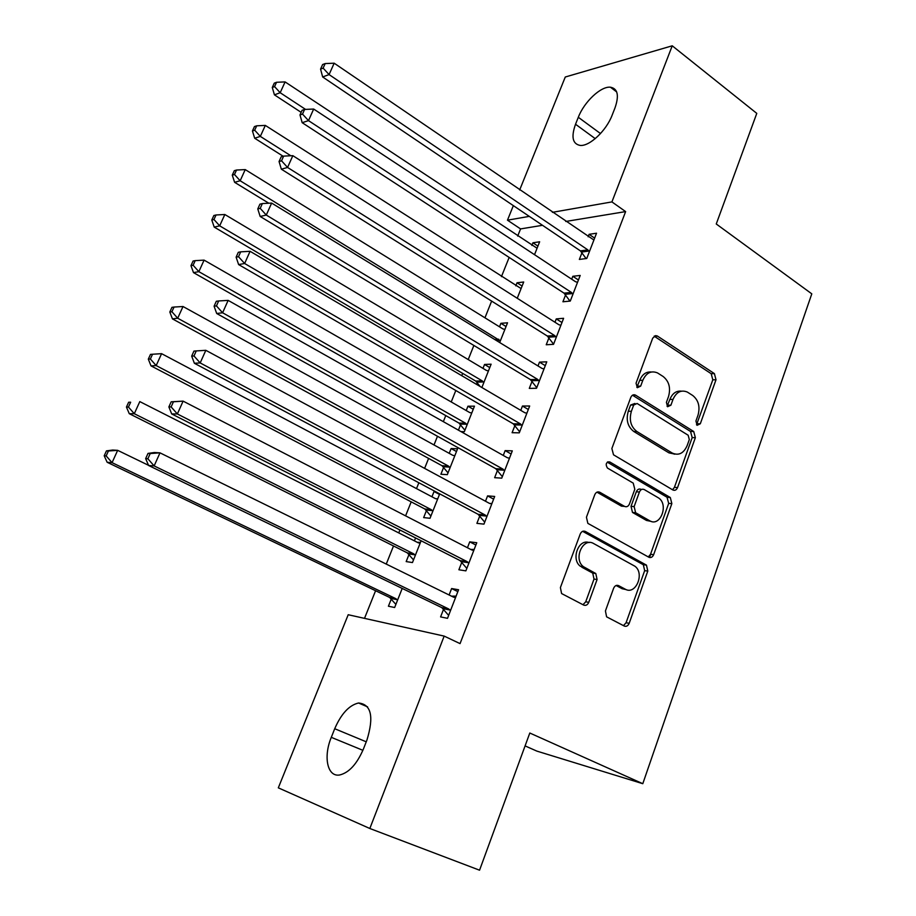 <?xml version="1.0" encoding="UTF-8"?>
<svg xmlns="http://www.w3.org/2000/svg" width="916" height="916" viewBox="0 0 916 916"><rect width="100%" height="100%" fill="white"/><g stroke="black" fill="none" stroke-linecap="round" stroke-linejoin="round"><path stroke-width="1.37" d="M697.087 425.31L700.316 423.765L716.003 379.751L714.4 373.614L657.516 336.115L655.661 335.6L652.707 338.164L636.048 383.197L637.364 387.708L640.673 386.117L642.837 380.255C646.249 372.823 651.127 370.373 657.482 372.904L663.127 376.487C669.081 381.308 670.878 387.995 668.52 396.559L666.413 402.353L667.592 406.738L670.913 405.193L673.008 399.399C676.34 392.025 681.103 389.575 687.298 392.048L692.748 395.506C698.542 400.212 700.282 406.796 697.992 415.257L695.942 420.994L697.087 425.31M696.515 424.795L712.808 379.819L711.194 373.705L654.161 336.172M636.838 387.319L639.712 380.335L642.837 380.255M667.088 406.326L669.848 399.433L673.008 399.399M605.43 610.961L606.598 616.823L624.254 626.04C626.372 626.819 628.021 625.903 629.189 623.304L647.807 571.069L646.456 565.126L585.358 531.463C583.149 530.582 581.431 531.44 580.217 534.051L560.397 587.591L561.588 593.545L583.652 605.064C585.862 605.877 587.568 604.961 588.782 602.316L597.083 579.519L595.812 573.542L583.412 566.672C573.038 559.115 582.965 536.913 593.671 543.566L634.799 566.168C645.036 573.141 635.796 595.503 625.227 589.171L618.598 585.633C616.457 584.82 614.796 585.702 613.606 588.301L605.43 610.961M444.168 636.105L369.835 828.499L278.315 787.84L348.206 614.728L444.168 636.105L460.061 643.616L625.628 211.596L611.922 201.909L552.394 212.329M519.67 189.967L565.275 77.013L672.241 45.8L756.776 113.378L716.255 223.985L811.794 293.841L642.792 783.695L529.803 733.018L479.56 870.2L369.835 828.499M672.241 45.8L611.922 201.909M672.848 489.957C674.886 490.839 676.455 490.049 677.565 487.575L695.358 437.665L693.721 431.516L635.544 395.14C633.483 394.258 631.891 395.014 630.78 397.43L611.865 448.519L613.525 454.817L672.848 489.957M671.852 503.617L653.658 554.661C652.513 557.203 650.91 558.05 648.826 557.226L587.854 523.368L586.435 517.231L594.759 494.743C595.961 492.167 597.656 491.342 599.831 492.27L624.54 506.388C626.67 507.281 628.319 506.456 629.475 503.926L634.799 489.304L633.219 483.121L607.4 468.019C605.258 464.149 606.048 462.122 609.793 461.95L670.306 497.525L671.852 503.617L668.691 503.376L650.52 554.295L653.658 554.661M525.086 745.899L536.856 751.109L642.792 783.695M461.824 562.206L458.893 569.775L465.878 570.863L476.767 542.73L469.736 541.848L467.446 547.734M462.328 560.924L462.007 561.748M415.566 537.955L414.41 540.852M409.509 553.195L409.2 553.974M409.017 554.42L406.177 561.588L412.463 562.561L421.108 540.772M497.48 470.355L494.64 477.683L501.762 478.141L512.307 450.878L505.151 450.603L503.273 455.447M498.075 468.82L497.686 469.828M443.665 467.286L440.894 474.248L447.317 474.66L457.565 448.794L451.119 448.542L449.206 453.34M444.237 465.843L443.859 466.782M532.059 381.285L529.299 388.395L536.536 388.258L546.772 361.82L539.49 362.129L538.001 365.965M481.873 387.502L491.113 364.19L484.541 364.465L482.984 368.381M477.305 382.682L476.606 384.411M565.596 294.883L562.928 301.776L570.267 301.078L580.194 275.441L572.821 276.288L571.687 279.185M517.242 298.272L523.7 282.002L517.025 282.769L515.8 285.838M625.628 211.596L565.756 221.466M542.512 225.302L520.574 228.92L517.7 236.076M509.147 257.43L501.441 276.643M491.64 301.101L484.953 317.806M473.87 345.458L468.213 359.576M462.672 373.396L461.756 375.686M455.813 390.502L451.233 401.952M445.771 415.589L443.333 421.658M437.482 436.268L434.001 444.958M428.608 458.401L424.612 468.374M418.852 482.755L416.505 488.606M411.192 501.865L405.593 515.845M399.914 529.998L398.746 532.906M393.514 545.959L386.254 564.084M375.583 590.728L364.511 618.357M534.52 254.682L539.639 241.778L532.917 242.786L531.852 245.454M582.004 252.633L579.359 259.434L586.755 258.472L596.534 233.214L589.102 234.324L588.152 236.775M499.689 342.538L507.521 322.798L500.892 323.325L499.506 326.806M548.959 337.752L546.234 344.76L553.539 344.336L563.603 318.299L556.275 318.894L554.981 322.249M460.966 431.596L464.355 431.676L474.465 406.177L467.95 406.2L466.221 410.551M461.229 423.112L460.817 424.142M460.599 424.68L458.424 430.165M514.907 425.482L512.101 432.695L519.28 432.844L529.666 406.006L522.452 406.028L520.769 410.357M515.548 423.833L515.124 424.921M435.524 491.629L434.035 491.514L431.94 496.77M427.005 509.193L426.661 510.063M426.467 510.533L423.661 517.597L430.016 518.284L439.703 493.861M479.789 515.926L476.904 523.368L483.957 524.135L494.674 496.449L487.575 495.877L485.503 501.224M480.339 514.517L479.984 515.422M391.75 597.862L391.475 598.549M391.315 598.961L388.418 606.232L394.647 607.503L402.204 588.438M443.573 609.232L440.596 616.903L447.512 618.323L458.572 589.755L451.611 588.541L449.103 594.988M444.02 608.064L443.745 608.797M363.434 748.979C356.988 763.967 349.122 772.623 339.813 774.947C327.39 777.398 323.108 756.879 331.294 737.334L334.718 728.724C341.21 713.782 349.156 705.206 358.545 702.996C371.278 704.312 374.072 716.667 366.938 740.048L363.434 748.979M520.574 228.92L507.475 220.184L513.349 205.631M578.305 117.282C584.145 101.905 600.885 86.07 610.434 87.203C617.762 88.577 619.273 95.504 614.968 107.985L612.14 115.176C606.346 130.702 589.56 146.457 580.206 145.426C572.58 144.018 571.011 136.953 575.534 124.255L578.305 117.282L600.507 133.564M529.276 216.371L507.475 220.184M532.917 242.786L537.921 246.118M589.102 234.324L594.633 238.114M517.025 282.769L522.097 286.032M572.821 276.288L578.431 279.998M500.892 323.325L506.044 326.52M556.275 318.894L561.977 322.524M484.541 364.465L489.762 367.591M539.49 362.129L545.272 365.679M467.95 406.2L473.24 409.257M522.452 406.028L528.326 409.498M451.119 448.542L456.489 451.519M505.151 450.603L511.105 453.981M434.035 491.514L439.485 494.411M487.575 495.877L493.632 499.151M469.736 541.848L475.873 545.031M451.611 588.541L457.84 591.622M681.412 391.155C676.226 390.628 672.378 393.388 669.848 399.433M651.31 371.999C646.101 371.587 642.231 374.358 639.712 380.335M672.527 489.762L674.405 487.381L692.175 437.596L690.538 431.459L632.487 395.208M689.313 439.554L688.156 435.237L637.112 403.475L633.689 405.044L631.387 411.273C628.948 420.032 630.803 426.787 636.929 431.55L672.126 452.985C678.607 455.905 683.611 453.466 687.126 445.657L689.313 439.554M634.937 403.452L630.574 405.055L633.689 405.044M674.92 454.118L668.932 452.859L633.815 431.493C627.689 426.741 625.846 419.997 628.273 411.261L630.574 405.055M648.299 556.928L650.52 554.295M596.957 492.167L621.437 506.136L623.956 506.342M607.297 462.168L667.02 497.228L670.168 497.445M649.616 520.723C660.367 527.513 669.161 504.258 658.341 497.812L644.292 489.591C642.208 488.686 640.582 489.488 639.425 492.007L634.135 506.594L635.624 512.708L649.616 520.723L646.478 520.437L651.173 521.399M641.681 489.419L641.166 489.384C639.082 488.48 637.456 489.281 636.311 491.789L639.425 492.007M646.478 520.437L632.498 512.445L631.021 506.342L636.311 491.789M668.691 503.376L667.02 497.228M626.201 589.618L622.113 588.713L616.102 585.507M589.102 542.581C578.534 538.482 570.771 559.355 580.366 566.26L584.843 567.611M582.988 604.72L585.713 601.812L594.015 579.072L592.732 573.107L581.786 567.199M623.452 625.628L626.075 622.743L644.669 570.657L643.33 564.725L582.633 531.326M537.074 248.247L285.094 81.913L280.181 92.722L274.434 94.852L301.146 112.347M274.571 86.608L276.54 82.28L274.25 83.161L272.281 87.478L274.571 86.608L280.181 92.722L305.566 109.405M276.54 82.28L285.094 81.913M274.434 94.852L272.281 87.478M589.4 251.637L587.843 249.873L329.084 74.585L334.168 63.193L593.9 240.003M586.091 258.552L580.435 250.892L322.661 76.967L329.084 74.585L323.13 68.127L325.169 63.57L322.604 64.555L320.566 69.101L323.13 68.127M320.566 69.101L322.661 76.967M334.168 63.193L325.169 63.57M521.09 288.563L265.319 125.412L260.327 136.392L254.682 138.236L283.147 156.258M254.694 130.198L256.698 125.813L254.442 126.58L252.438 130.965L254.694 130.198L260.327 136.392L290.841 155.754M256.698 125.813L265.319 125.412M254.682 138.236L252.438 130.965M504.876 329.451L502.884 328.901L245.236 169.597L240.164 180.761L234.611 182.318L268.835 203.226M234.496 174.498L236.534 170.032L234.313 170.685L232.275 175.139L234.496 174.498L240.164 180.761L500.365 340.855M236.534 170.032L245.236 169.597M234.611 182.318L232.275 175.139M572.958 294.139L571.366 292.399L308.497 120.626L313.673 109.038L575.511 281.704L577.527 282.334M569.992 301.101L564.016 293.143L302.177 122.687L308.497 120.626L302.509 114.088L304.593 109.451L302.062 110.321L299.99 114.935L302.509 114.088M299.99 114.935L302.177 122.687M313.673 109.038L304.593 109.451M634.937 395.14L634.307 394.75M556.264 337.294L554.649 335.565L287.567 167.445L292.834 155.663L558.852 324.711L560.901 325.306M553.585 344.187L547.344 336.046L281.349 169.185L287.567 167.445L281.544 160.815L283.651 156.109L281.166 156.842L279.059 161.537L281.544 160.815M279.059 161.537L281.349 169.185M292.834 155.663L283.651 156.109M488.434 370.946L486.407 370.419L224.832 214.504L219.68 225.84L214.218 227.099L475.713 381.067L480.19 386.518M213.966 219.508L216.039 214.974L213.852 215.512L211.791 220.035L213.966 219.508L219.68 225.84L482.251 380.896L483.843 382.51M216.039 214.974L224.832 214.504M214.218 227.099L211.791 220.035M471.74 413.036L469.69 412.543L204.096 260.133L198.852 271.663L193.494 272.613L458.996 423.089L464.904 430.28M193.116 265.251L195.211 260.636L193.07 261.049L190.975 265.651L193.116 265.251L198.852 271.663L465.477 423.169L467.091 424.772M195.211 260.636L204.096 260.133M193.494 272.613L190.975 265.651M674.428 454.176L671.256 452.951M539.306 381.102L537.669 379.396L266.281 215.054L271.64 203.077L542.032 368.427L544.012 368.93M536.765 387.674L530.433 379.59L260.167 216.474L266.281 215.054L260.213 208.356L262.365 203.57L259.915 204.165L257.774 208.94L260.213 208.356M257.774 208.94L260.167 216.474M271.64 203.077L262.365 203.57M522.097 425.585L520.437 423.902L244.629 263.499L250.079 251.305L524.765 412.704L526.872 413.231M519.681 431.825L513.246 423.799L238.618 264.575L244.629 263.499L238.515 256.709L240.702 251.843L238.309 252.301L236.122 257.167L238.515 256.709M236.122 257.167L238.618 264.575M250.079 251.305L240.702 251.843M454.817 455.744L452.733 455.286L183.017 306.517L177.693 318.23L172.437 318.871L442.027 465.717L448.027 472.851M171.91 311.738L174.051 307.055L171.945 307.341L169.815 312.012L171.91 311.738L177.693 318.23L448.451 466.072L450.088 467.652M174.051 307.055L183.017 306.517M172.437 318.871L169.815 312.012M504.613 470.755L502.93 469.095L222.599 312.78L228.141 300.379L507.327 457.725L509.468 458.206M502.334 476.663L495.796 468.694L216.691 313.501L222.599 312.78L216.451 305.91L218.672 300.952L216.313 301.272L214.092 306.219L216.451 305.91M214.092 306.219L216.691 313.501M228.141 300.379L218.672 300.952M437.63 499.094L435.512 498.67L161.594 353.668L156.178 365.576L151.026 365.885L424.806 508.975L430.898 516.063M437.756 498.773L435.558 498.682M150.361 359.003L152.537 354.24L150.476 354.4L148.312 359.152L150.361 359.003L156.178 365.576L431.173 509.617L432.833 511.174M152.537 354.24L161.594 353.668M151.026 365.885L148.312 359.152M486.865 516.635L485.148 514.998L200.18 362.931L205.825 350.313L489.613 503.457L491.789 503.892M484.713 522.189L478.083 514.288L194.387 363.274L200.18 362.931L193.986 355.969L196.253 350.92L193.94 351.103L191.684 356.129L193.986 355.969M489.602 503.445L491.938 503.525M191.684 356.129L194.387 363.274M205.825 350.313L196.253 350.92M420.192 543.085L418.04 542.696L139.804 401.597L134.297 413.711L129.259 413.677L407.334 552.886L413.517 559.905M420.478 542.352L417.261 542.295M128.446 407.059L130.656 402.216L128.641 402.239L126.442 407.059L128.446 407.059L134.297 413.711L413.631 553.802L415.326 555.348M128.641 402.239L130.656 402.216M129.259 413.677L126.442 407.059M171.178 401.803L168.876 406.922L171.132 406.91L173.433 401.78L171.178 401.803L183.108 401.128L471.625 549.898L473.835 550.298M173.433 401.78L183.108 401.128L177.361 413.963L171.693 413.929L460.095 560.592L466.828 568.424M468.832 563.248L467.091 561.623L177.361 413.963L171.132 406.91M470.698 549.417L474.156 549.474M168.876 406.922L171.693 413.929M148.518 465.305L117.66 450.34L112.061 462.649L107.138 462.271L389.609 597.438L395.884 604.4M106.164 455.916L108.409 450.993L106.451 450.878L104.206 455.779L106.164 455.916L112.061 462.649L395.838 598.663L397.544 600.186M106.451 450.878L112.702 450.042L117.66 450.34L108.409 450.993M107.138 462.271L104.206 455.779M148.003 453.409L145.655 458.618L147.865 458.767L150.213 453.546L148.003 453.409L154.415 452.515L159.991 452.848L453.351 597.072L455.595 597.438M150.213 453.546L159.991 452.848L154.14 465.912L148.598 465.488L441.81 607.629L448.645 615.392M450.512 610.594L448.737 608.991L154.14 465.912L147.865 458.767M451.485 596.156L456.099 596.133M145.655 458.618L148.598 465.488M697.133 423.719L700.316 423.765M637.547 386.174L640.673 386.117M667.753 405.204L670.913 405.193M654.368 336.298L657.516 336.115M711.194 373.705L714.4 373.614M712.808 379.819L716.003 379.751M632.567 395.254L635.681 395.22M690.538 431.459L693.721 431.516M692.175 437.596L695.358 437.665M674.405 487.381L677.565 487.575M628.273 411.261L631.387 411.273M633.815 431.493L636.929 431.55M668.932 452.859L672.092 452.973L668.966 452.87M597.152 492.075L599.831 492.27M621.437 506.136L624.54 506.388M607.777 461.859L609.793 461.95M631.021 506.342L634.135 506.594M632.75 512.594L635.864 512.868M616.628 585.347L618.598 585.633M622.113 588.713L625.227 589.171M592.217 572.763L595.285 573.198M594.015 579.072L597.083 579.519M585.713 601.812L588.782 602.316M582.954 531.211L585.358 531.463M642.963 564.485L646.089 564.886M644.669 570.657L647.807 571.069M626.075 622.743L629.189 623.304M575.534 124.255L595.24 138.637M331.294 737.334L362.896 750.318M334.718 728.724L366.251 741.811M588.999 251.041L581.591 252.049M587.843 249.873L580.435 250.892M494.709 339.493L498.785 339.218M496.415 340.534L499.953 340.305M572.546 293.555L565.195 294.299M571.366 292.399L564.016 293.143M555.84 336.71L548.535 337.18M554.649 335.565L547.344 336.046M475.713 381.067L482.251 380.896M476.892 382.132L483.43 381.961M458.996 423.089L465.477 423.169M460.187 424.131L466.668 424.223M538.883 380.518L531.635 380.713M537.669 379.396L530.433 379.59M521.662 425.013L514.471 424.91M520.437 423.902L513.246 423.799M442.027 465.717L448.451 466.072M443.241 466.748L449.664 467.114M649.536 557.5L650.669 554.317M504.178 470.194L497.045 469.782M502.93 469.095L495.796 468.694M424.806 508.975L431.173 509.617M426.043 509.994L432.409 510.636M486.419 516.074L479.354 515.365M485.148 514.998L478.083 514.288M418.761 542.959L419.551 543.073M407.334 552.886L413.631 553.802M408.582 553.894L414.891 554.81M468.374 562.687L461.378 561.657M467.091 561.623L460.095 560.592M473.171 550.287L472.37 550.173M389.609 597.438L395.838 598.663M390.869 598.434L397.109 599.659M450.054 610.033L443.115 608.671M448.737 608.991L441.81 607.629M454.92 597.438L453.649 597.209M654.31 336.069L657.138 335.897M632.544 395.174L635.544 395.14M632.498 512.445L635.624 512.708M667.146 497.308L670.306 497.525M580.366 566.26L583.412 566.672M592.732 573.107L595.812 573.542M643.33 564.725L646.456 565.126M610.434 87.203L616.686 91.944M358.545 702.996L367.614 706.889M459.168 423.192L465.66 423.284M520.62 424.016L513.429 423.913M442.417 465.958L448.84 466.324M503.331 469.347L496.209 468.958M425.402 509.365L431.768 510.006M485.766 515.399L478.702 514.7M408.135 553.424L414.433 554.34M467.904 562.184L460.908 561.165M390.594 598.137L396.823 599.35M449.756 609.712L442.829 608.361"/></g></svg>
